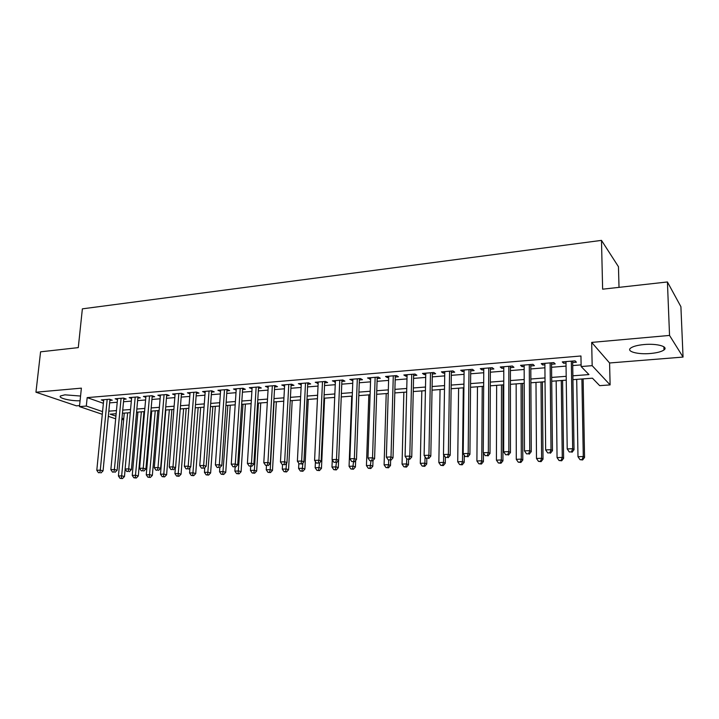 <?xml version="1.0" encoding="UTF-8"?>
<svg xmlns="http://www.w3.org/2000/svg" width="719" height="719" viewBox="0 0 719 719"><rect width="100%" height="100%" fill="white"/><g stroke="black" fill="none" stroke-linecap="round" stroke-linejoin="round"><path stroke-width="1.08" d="M80.564 396.043L64.908 394.83L60.522 395.962C57.673 397.993 70.884 401.184 80.07 400.753M650.434 353.496C656.986 352.894 661.507 351.708 663.996 349.955C668.805 346.612 656.833 343.305 644.008 344.554C637.501 345.183 633.053 346.36 630.68 348.077C625.97 351.483 637.861 354.674 650.434 353.496M123.659 419.563L121.844 419.689M619.023 287.357L618.457 266.713L601.488 240.38L82.37 308.846L78.281 347.619L40.579 351.825L35.95 392.214L76.412 405.84L79.566 405.588M601.488 240.38L602.63 289.182L667.421 281.965L680.902 306.68L683.05 357.073L669.542 335.431L591.683 342.406L592.159 365.665L610.116 384.908L599.691 385.654L592.456 378.194L572.935 379.65M591.683 342.406L609.577 362.978L683.05 357.073M609.577 362.978L610.116 384.908M667.421 281.965L669.542 335.431M109.863 400.393L112.272 400.195L109.585 399.234L101.316 399.917L103.617 400.735M123.749 399.261L126.193 399.063L123.542 398.083L115.148 398.775L117.485 399.62M137.832 398.11L140.322 397.904L137.697 396.915L129.177 397.616L131.55 398.497M152.131 396.933L154.657 396.726L152.06 395.729L143.414 396.439L145.831 397.355M166.646 395.747L169.208 395.54L166.646 394.524L157.874 395.252L160.328 396.205M181.377 394.542L183.983 394.327L181.449 393.302L172.542 394.039L175.032 395.037M196.332 393.32L198.974 393.104L196.476 392.071L187.434 392.817L189.969 393.841L190.05 392.601M211.512 392.08L214.199 391.855L211.737 390.812L202.56 391.567L205.131 392.601M226.934 390.812L229.658 390.588L227.24 389.527L217.911 390.3L220.535 391.343M242.591 389.536L245.35 389.312L242.977 388.233L233.504 389.015L236.174 390.058M258.489 388.233L261.294 387.999L258.957 386.912L249.34 387.712L252.054 388.763M274.64 386.912L277.489 386.678L275.197 385.573L265.428 386.382L268.187 387.442M291.051 385.564L293.945 385.33L291.698 384.216L281.767 385.033L284.58 386.094M307.714 384.207L310.662 383.964L308.46 382.832L298.367 383.667L301.234 384.737M324.655 382.814L327.648 382.571L325.491 381.43L315.237 382.274L318.158 383.353M341.876 381.412L344.913 381.16L342.81 380L332.385 380.863L335.36 381.942M359.374 379.974L362.466 379.722L360.408 378.545L349.811 379.425L352.84 380.513M377.16 378.518L380.297 378.266L378.302 377.071L367.526 377.96L370.618 379.057M395.243 377.044L398.434 376.783L396.493 375.57L385.537 376.477L387.523 377.673L388.682 377.574M413.632 375.534L416.876 375.273L414.989 374.051L403.853 374.967L405.777 376.181L407.062 376.073M432.326 374.006L435.633 373.736L433.809 372.496L422.484 373.431L424.345 374.662L425.747 374.545M451.352 372.451L454.714 372.172L452.943 370.914L441.421 371.867L443.228 373.116L444.746 372.99M470.693 370.869L474.118 370.582L472.419 369.314L460.699 370.276L462.434 371.543L464.088 371.408M490.376 369.251L493.863 368.973L492.227 367.679L480.301 368.658L481.973 369.943L483.761 369.8M510.409 367.616L513.95 367.328L512.395 366.016L500.253 367.014L501.853 368.317L503.776 368.155M530.793 365.944L534.397 365.656L532.914 364.326L520.556 365.342L522.084 366.663L524.151 366.492M551.545 364.245L555.212 363.949L553.801 362.601L541.227 363.634L542.683 364.973L544.894 364.794M572.872 375.803L588.951 374.581L581.141 366.537L580.952 355.986L87.17 397.616L103.365 403.305M109.621 402.874L117.233 402.254M123.515 401.75L131.316 401.121M137.608 400.618L145.606 399.971M151.916 399.458L160.103 398.802M166.44 398.29L174.825 397.616M181.179 397.104L189.771 396.412M196.134 395.899L204.942 395.189M211.332 394.677L220.347 393.949M226.755 393.437L235.994 392.691M242.42 392.17L251.893 391.415M258.328 390.893L268.034 390.111M274.487 389.59L284.436 388.79M290.907 388.269L301.099 387.442M307.588 386.921L318.032 386.085M324.539 385.555L335.243 384.692M341.759 384.171L352.732 383.29M359.266 382.76L370.519 381.852M377.071 381.331L388.602 380.396M395.162 379.866L406.99 378.913M413.56 378.392L425.684 377.412M432.272 376.882L444.702 375.875M451.307 375.345L464.052 374.32M470.666 373.79L483.743 372.739M490.367 372.199L503.776 371.121M510.409 370.591L524.16 369.476M530.811 368.946L544.921 367.804M551.572 367.274L566.051 366.106M572.719 365.567L581.114 364.893M572.666 362.52L576.404 362.214L575.074 360.848L562.267 361.9L563.642 363.257L566.006 363.068M102.296 414.297L79.467 406.603L81.382 388.143L35.95 392.214M79.467 406.603L86.307 406.055L102.556 411.592M87.17 397.616L86.307 406.055M581.141 366.537L592.159 365.665M115.669 418.8L108.326 416.328M116.154 413.722L110.133 414.171L115.921 416.139M121.978 418.206L123.731 418.8M566.248 380.144L551.725 381.232M545.047 381.726L530.883 382.787M524.214 383.281L510.418 384.314M503.758 384.809L490.304 385.815M483.662 386.31L470.541 387.289M463.908 387.784L451.119 388.736M444.495 389.231L432.029 390.156M425.423 390.651L413.254 391.558M406.666 392.053L394.803 392.934M388.224 393.428L376.657 394.291M370.087 394.776L358.799 395.621M352.247 396.106L341.246 396.933M334.703 397.418L323.972 398.218M317.447 398.703L306.968 399.485M300.47 399.971L290.242 400.735M283.762 401.22L273.786 401.966M267.315 402.442L257.582 403.17M251.129 403.656L241.629 404.357M235.194 404.842L225.928 405.534M219.511 406.01L210.46 406.684M204.061 407.161L195.235 407.817M188.854 408.293L180.235 408.94M173.872 409.417L165.46 410.037M159.115 410.513L150.909 411.124M144.582 411.601L136.574 412.194M130.265 412.67L122.446 413.245M108.821 411.169L116.451 410.594M122.733 410.109L130.552 409.515M136.853 409.039L144.861 408.428M151.188 407.943L159.384 407.322M165.73 406.837L174.133 406.199M180.496 405.714L189.106 405.058M195.478 404.572L204.304 403.898M210.703 403.413L219.735 402.721M226.152 402.236L235.41 401.526M241.845 401.031L251.335 400.312M257.788 399.818L267.513 399.081M273.975 398.587L283.942 397.823M290.422 397.337L300.641 396.555M307.139 396.061L317.609 395.261M324.125 394.767L334.856 393.949M341.381 393.446L352.382 392.61M358.934 392.116L370.204 391.253M376.765 390.75L388.323 389.869M394.902 389.374L406.747 388.467M413.344 387.963L425.495 387.038M432.092 386.534L444.558 385.591M451.173 385.078L463.953 384.108M470.577 383.604L483.68 382.607M490.322 382.095L503.767 381.07M510.418 380.567L524.205 379.515M530.865 379.012L545.011 377.933M551.68 377.421L566.195 376.316M563.624 361.792L563.642 363.257M542.665 363.517L542.683 364.973M522.084 365.216L522.084 366.663M501.853 366.888L501.853 368.317M481.982 368.523L481.973 369.943M462.452 370.132L462.434 371.543M443.246 371.714L443.228 373.116M424.372 373.278L424.345 374.662M405.813 374.806L405.777 376.181M387.559 376.307L387.523 377.673M369.611 377.79L369.566 379.147M351.951 379.246L351.897 380.585M334.578 380.675L334.524 382.014M317.483 382.086L317.43 383.407M300.668 383.479L300.605 384.782M284.113 384.836L284.041 386.139M267.819 386.184L267.747 387.478M251.785 387.505L251.704 388.79M235.994 388.808L235.904 390.084M220.436 390.093L220.356 391.352M205.131 391.352L205.032 392.61M571.326 361.154L572.666 448.701L567.21 448.944L565.988 361.594M572.648 361.046L574.032 449.708L572.666 448.701L571.479 451.883L569.304 451.972L571.479 451.883M572.036 452.278L574.032 449.708M567.21 448.944L569.304 451.972M576.701 379.371L577.986 456.736L583.28 456.52L584.556 457.455L583.127 378.886M582.12 459.585L580.008 459.666L582.633 459.953L582.12 459.585L583.28 456.52L581.896 378.985M580.008 459.666L577.986 456.736M584.556 457.455L582.633 459.953M550.125 362.906L551.006 449.681L545.649 449.923L544.876 363.338M551.527 362.789L552.453 450.678L551.006 449.681L549.855 452.835L547.716 452.925L549.855 452.835M550.439 453.222L552.453 450.678M545.649 449.923L547.716 452.925M529.292 364.623L529.732 450.642L524.475 450.885L524.151 365.045M530.784 364.497L531.26 451.622L529.732 450.642L528.627 453.77L526.524 453.86L528.627 453.77M529.238 454.156L531.26 451.622M524.475 450.885L526.524 453.86M508.836 366.313L508.845 451.595L503.677 451.829L503.776 366.726M510.409 366.178L510.445 452.566L508.845 451.595L507.776 454.687L505.709 454.776L507.776 454.687M508.423 455.064L510.445 452.566M503.677 451.829L505.709 454.776M488.74 367.966L488.327 452.521L483.258 452.754L483.77 368.38M490.385 367.831L490.007 453.482L488.327 452.521L487.302 455.585L485.271 455.675L487.302 455.585M487.967 455.963L490.007 453.482M483.258 452.754L485.271 455.675M556.164 380.899L557.054 457.617L562.258 457.401L563.606 458.327L562.582 380.423M561.135 460.43L559.058 460.519L561.683 460.798L561.135 460.43L562.258 457.401L561.269 380.522M559.058 460.519L557.054 457.617M563.606 458.327L561.683 460.798M535.988 382.409L536.491 458.479L541.605 458.264L543.025 459.18L542.396 381.924M540.517 461.274L538.477 461.355L541.092 461.634L540.517 461.274L541.605 458.264L541.003 382.032M538.477 461.355L536.491 458.479M543.025 459.18L541.092 461.634M516.152 383.883L516.287 459.324L521.302 459.117L522.803 460.016L522.542 383.407M520.259 462.092L518.255 462.173L520.862 462.452L520.259 462.092L521.302 459.117L521.077 383.515M518.255 462.173L516.287 459.324M522.803 460.016L520.862 462.452M496.64 385.339L496.425 460.16L501.359 459.953L502.932 460.843L503.03 384.863M500.343 462.901L498.375 462.982L500.981 463.252L500.343 462.901L501.359 459.953L501.494 384.98M498.375 462.982L496.425 460.16M502.932 460.843L500.981 463.252M468.986 369.593L468.177 453.437L463.198 453.662L464.106 369.997M470.711 369.449L469.92 454.381L468.177 453.437L467.179 456.475L465.193 456.565L467.179 456.475M467.88 456.844L469.92 454.381M463.198 453.662L465.193 456.565M477.47 386.768L476.904 460.978L481.757 460.771L483.393 461.652L483.447 453.024M480.777 463.701L478.836 463.773L481.433 464.043L480.777 463.701L481.757 460.771L482.233 386.418M478.836 463.773L476.904 460.978M483.393 461.652L481.433 464.043M449.573 371.193L448.377 454.336L443.479 454.561L444.773 371.588M451.37 371.049L450.193 455.271L448.377 454.336L447.416 457.347L445.456 457.428L447.416 457.347M448.144 457.715L450.193 455.271M443.479 454.561L445.456 457.428M458.614 388.179L457.715 461.778L462.488 461.58L464.186 462.452L464.258 455.217M461.535 464.483L459.63 464.555L462.218 464.825L461.535 464.483L462.488 461.58L463.297 387.829M459.63 464.555L457.715 461.778M464.186 462.452L462.218 464.825M430.492 372.766L428.919 455.217L424.111 455.442L425.774 373.161M432.353 372.613L430.807 456.143L428.919 455.217L427.994 458.201L426.07 458.282L427.994 458.201M428.749 458.56L430.807 456.143M424.111 455.442L426.07 458.282M440.064 389.563L438.851 462.569L443.542 462.371L445.295 463.234L445.385 457.329M442.616 465.247L440.747 465.328L443.326 465.588L442.616 465.247L443.542 462.371L443.659 454.812M440.747 465.328L438.851 462.569M445.295 463.234L443.326 465.588M411.735 374.32L409.803 456.089L405.076 456.304L407.089 374.698M413.659 374.159L411.744 456.996L409.803 456.089L408.904 459.046L407.017 459.126L408.904 459.046M409.686 459.396L411.744 456.996M405.076 456.304L407.017 459.126M421.819 390.92L420.3 463.342L424.902 463.153L426.727 464.007L426.834 458.65M424.021 466.002L422.179 466.074L424.749 466.343L424.021 466.002L424.902 463.153L425.037 456.781M422.179 466.074L420.3 463.342M426.727 464.007L424.749 466.343M393.284 375.839L391.01 456.942L386.364 457.149L388.727 376.217M395.279 375.669L393.014 457.841L391.01 456.942L390.147 459.872L388.287 459.953L390.147 459.872M390.947 460.223L393.014 457.841M386.364 457.149L388.287 459.953M403.871 392.259L402.047 464.106L406.586 463.917L408.464 464.762L408.59 459.45M405.723 466.748L403.916 466.82L406.478 467.08L405.723 466.748L406.586 463.917L406.711 458.677M403.916 466.82L402.047 464.106M408.464 464.762L406.478 467.08M375.147 377.331L372.532 457.778L367.966 457.985L370.662 377.7M377.196 377.16L374.59 458.668L372.532 457.778L371.696 460.681L369.872 460.762L371.696 460.681M372.523 461.032L374.59 458.668M367.966 457.985L369.872 460.762M386.211 393.572L384.099 464.86L388.557 464.672L390.489 465.508L390.642 460.232M387.73 467.476L385.95 467.548L388.503 467.808L387.73 467.476L388.557 464.672L388.691 460.124M385.95 467.548L384.099 464.86M390.489 465.508L388.503 467.808M357.307 378.805L354.368 458.605L349.874 458.812L352.894 379.165M359.419 378.634L356.48 459.477L354.368 458.605L353.559 461.481L351.762 461.562L353.559 461.481M354.413 461.823L356.48 459.477M349.874 458.812L351.762 461.562M368.838 394.875L366.438 465.597L370.833 465.418L372.819 466.236L372.999 460.484M370.024 468.195L368.272 468.267L370.824 468.518L370.024 468.195L370.968 461.095M368.272 468.267L366.438 465.597M372.819 466.236L370.824 468.518M339.754 380.252L336.51 459.414L332.088 459.612L335.413 380.612M341.929 380.072L338.676 460.277L336.51 459.414L335.728 462.263L333.958 462.344L335.728 462.263M336.6 462.605L338.676 460.277M332.088 459.612L333.958 462.344M351.735 396.151L349.066 466.325L353.389 466.146L355.42 466.964L355.662 460.412M352.616 468.905L350.89 468.977L353.424 469.228L352.616 468.905L353.541 461.868M350.89 468.977L349.066 466.325M355.42 466.964L353.424 469.228M322.489 381.672L318.939 460.214L314.589 460.412L318.22 382.032M324.718 381.492L321.159 461.068L318.939 460.214L318.184 463.036L316.45 463.117L318.184 463.036M319.074 463.378L321.159 461.068M314.589 460.412L316.45 463.117M305.503 383.074L301.656 460.996L297.387 461.194L301.306 383.425M307.786 382.885L303.93 461.841L301.656 460.996L300.937 463.8L299.221 463.872L300.937 463.8M301.845 464.132L303.93 461.841M297.387 461.194L299.221 463.872M288.786 384.458L284.661 461.769L280.455 461.958L284.652 384.8M291.114 384.261L286.98 462.605L284.661 461.769L283.96 464.546L282.279 464.618L283.96 464.546M284.895 464.878L286.98 462.605M280.455 461.958L282.279 464.618M272.339 385.815L267.935 462.524L263.792 462.712L268.268 386.148M274.712 385.618L270.299 463.351L267.935 462.524L267.261 465.283L265.608 465.355L267.261 465.283M268.205 465.606L270.299 463.351M263.792 462.712L265.608 465.355M256.144 387.146L251.479 463.27L247.399 463.458L252.135 387.478M258.57 386.948L253.879 464.088L251.479 463.27L250.832 466.011L249.196 466.074L250.832 466.011M251.794 466.325L253.879 464.088M247.399 463.458L249.196 466.074M240.2 388.458L235.284 464.007L231.266 464.186L236.254 388.79M242.671 388.26L237.728 464.816L235.284 464.007L234.655 466.721L233.055 466.793L234.655 466.721M235.634 467.035L237.728 464.816M231.266 464.186L233.055 466.793M224.508 389.752L219.34 464.735L215.394 464.914L220.625 390.075M227.015 389.545L221.829 465.526L219.34 464.735L218.738 467.422L217.156 467.494L218.738 467.422M219.735 467.736L221.829 465.526M215.394 464.914L217.156 467.494M209.049 391.028L203.648 465.445L199.756 465.624L205.23 391.343M211.611 390.821L206.173 466.236L203.648 465.445L203.064 468.114L201.509 468.177L203.064 468.114M204.079 468.42L206.173 466.236M199.756 465.624L201.509 468.177M193.833 392.286L188.189 466.146L184.37 466.316L190.068 392.592M196.431 392.071L190.76 466.928L188.189 466.146L187.641 468.788L186.104 468.86L187.641 468.788M188.666 469.103L190.76 466.928M184.37 466.316L186.104 468.86M178.842 393.518L172.982 466.838L169.217 467.008L175.13 393.823M181.476 393.32L175.58 467.611L172.982 466.838L172.443 469.462L170.942 469.525L172.443 469.462M173.486 469.768L175.58 467.611M169.217 467.008L170.942 469.525M164.076 394.74L158 467.512L154.288 467.683L160.418 395.037M166.745 394.569L160.634 468.276L158 467.512L157.488 470.118L156.005 470.181L157.488 470.118M158.54 470.424L160.634 468.276M154.288 467.683L156.005 470.181M149.534 395.935L143.243 468.186L139.594 468.348L145.93 396.232M152.23 395.792L145.912 468.941L143.243 468.186L142.748 470.765L141.292 470.837L142.748 470.765M143.818 471.071L145.912 468.941M139.594 468.348L141.292 470.837M135.199 397.122L128.71 468.842L125.115 469.013L131.658 397.409M137.931 397.005L131.415 469.588L128.71 468.842L128.243 471.403L126.796 471.475L128.243 471.403M129.321 471.7L131.415 469.588M125.115 469.013L126.796 471.475M121.08 398.281L114.402 469.498L110.852 469.66L117.583 398.569M123.848 398.191L117.134 470.235L114.402 469.498L113.944 472.041L112.524 472.104L113.944 472.041M115.04 472.329L117.134 470.235M110.852 469.66L112.524 472.104M107.167 399.431L100.292 470.136L96.804 470.298L103.725 399.719M109.962 399.369L103.06 470.864L100.292 470.136L99.86 472.662L98.458 472.716L99.86 472.662M100.966 472.949L103.06 470.864M96.804 470.298L98.458 472.716M332.277 459.89L331.971 467.044L336.222 466.865L338.307 467.674L338.604 460.358M335.476 469.597L333.778 469.669L336.312 469.92L335.476 469.597L336.393 462.614M333.778 469.669L331.971 467.044M338.307 467.674L336.312 469.92M315.434 461.634L315.147 467.745L319.326 467.575L321.465 468.366L324.593 398.173M318.607 470.28L316.935 470.352L319.461 470.594L318.607 470.28L319.542 462.865M316.935 470.352L315.147 467.745M321.465 468.366L319.461 470.594M298.843 463.324L298.592 468.446L302.708 468.267L304.883 469.058L308.262 399.387M302.007 470.963L300.362 471.026L302.879 471.269L302.007 470.963L302.969 462.901M300.362 471.026L298.592 468.446M304.883 469.058L302.879 471.269M282.522 464.708L282.288 469.13L286.342 468.959L288.562 469.732L292.184 400.591M285.668 471.619L284.041 471.691L286.557 471.934L285.668 471.619L286.656 462.955M284.041 471.691L282.288 469.13M288.562 469.732L286.557 471.934M266.479 465.651L266.237 469.795L270.227 469.633L272.492 470.397L276.348 401.768M269.571 472.275L267.98 472.338L270.488 472.581L269.571 472.275L270.227 469.633L274.065 401.939M267.98 472.338L266.237 469.795M272.492 470.397L270.488 472.581M250.688 466.379L250.437 470.46L254.364 470.298L256.665 471.053L260.754 402.937M253.735 472.922L252.162 472.985L254.661 473.219L253.735 472.922L254.364 470.298L258.427 403.107M252.162 472.985L250.437 470.46M256.665 471.053L254.661 473.219M235.14 467.062L234.87 471.116L238.744 470.954L241.09 471.7L245.395 404.078M238.133 473.551L236.587 473.614L239.076 473.848L238.133 473.551L243.022 404.258M236.587 473.614L234.87 471.116M241.09 471.7L239.076 473.848M219.825 467.638L219.547 471.754L223.357 471.592L225.739 472.338L230.26 405.21M222.773 474.181L221.245 474.234L223.726 474.468L222.773 474.181L227.851 405.39M221.245 474.234L219.547 471.754M225.739 472.338L223.726 474.468M204.789 467.683L204.448 472.383L208.204 472.23L210.622 472.967L215.349 406.316M207.638 474.792L206.137 474.855L208.609 475.079L207.638 474.792L212.896 406.505M206.137 474.855L204.448 472.383M210.622 472.967L208.609 475.079M189.978 467.736L189.573 473.012L193.276 472.85L195.73 473.587L200.655 407.412M192.728 475.394L191.254 475.457L193.717 475.681L192.728 475.394L198.165 407.601M191.254 475.457L189.573 473.012M195.73 473.587L193.717 475.681M175.391 467.808L174.924 473.623L178.564 473.47L181.053 474.189L186.176 408.5M178.042 475.996L176.586 476.05L179.04 476.275L178.042 475.996L183.651 408.68M176.586 476.05L174.924 473.623M181.053 474.189L179.04 476.275M165.801 410.019L160.49 474.225L164.076 474.082L166.601 474.792L171.904 409.56M163.573 476.58L162.143 476.643L164.588 476.868L163.573 476.58L169.351 409.749M162.143 476.643L160.49 474.225M166.601 474.792L164.588 476.868M151.754 411.061L146.263 474.828L149.804 474.675L152.356 475.385L157.838 410.612M149.318 477.164L147.898 477.218L150.343 477.443L149.318 477.164L155.25 410.801M147.898 477.218L146.263 474.828M152.356 475.385L150.343 477.443M137.913 412.095L132.242 475.412L135.729 475.268L138.309 475.96L143.971 411.645M135.262 477.731L133.869 477.784L136.295 478.009L135.262 477.731L141.355 411.843M133.869 477.784L132.242 475.412M138.309 475.96L136.295 478.009M124.261 413.11L118.428 475.987L121.862 475.843L124.477 476.535L125.151 469.067M121.412 478.297L120.037 478.351L122.455 478.566L121.412 478.297L127.649 412.859M120.037 478.351L118.428 475.987M124.477 476.535L122.455 478.566M663.996 349.955L663.871 346.792"/></g></svg>
